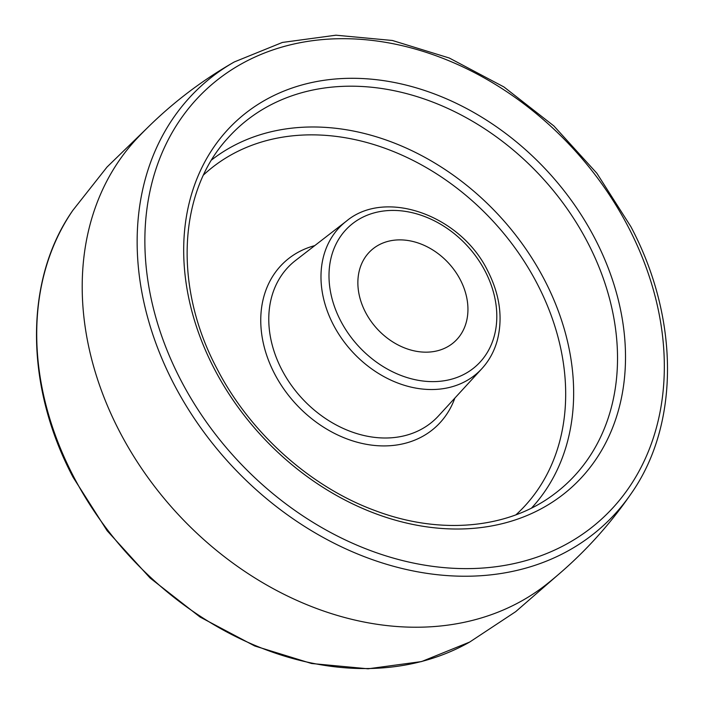 <?xml version="1.0" encoding="UTF-8"?>
<svg xmlns="http://www.w3.org/2000/svg" width="704" height="704" viewBox="0 0 704 704"><rect width="100%" height="100%" fill="white"/><g stroke="black" fill="none" stroke-linecap="round" stroke-linejoin="round"><path stroke-width="1.06" d="M365.508 312.286A61.855 48.532 -132.6 0 1 371.043 250.483A61.855 48.532 -132.6 0 1 460.302 279.761A61.855 48.532 -132.6 0 1 454.766 341.563A61.855 48.532 -132.6 0 1 365.508 312.286M631.118 493.689C607.666 527.754 579.762 557.735 547.422 583.634A303.222 237.908 -132.6 0 1 119.671 431.719A303.222 237.908 -132.6 0 1 137.641 137.773C166.17 107.73 198.396 82.447 234.318 61.943A297.915 233.746 -132.6 0 0 173.958 384.173A297.915 233.746 -132.6 0 0 631.118 493.689C679.853 424.442 679.466 318.278 630.872 226.662L596.86 173.263L553.898 125.972L503.941 86.962L449.293 58.018L392.418 40.489L335.931 35.2L282.392 42.442L234.318 61.943M73.524 476.476A297.915 233.746 47.4 0 0 469.682 642.057L421.608 661.558L368.078 668.8L311.59 663.511L254.725 645.982L200.068 617.047L150.11 578.037L107.14 530.746L73.128 477.338C24.534 385.722 24.147 279.576 72.882 210.311A297.915 233.746 47.4 0 0 73.524 476.476M180.937 380.398A291.905 229.029 47.4 0 0 536.624 557.278A291.905 229.029 47.4 0 0 628.258 226.917A291.905 229.029 47.4 0 0 272.571 50.037A291.905 229.029 47.4 0 0 180.937 380.398M214.368 368.931A248.274 194.797 -132.6 0 1 292.31 87.947A248.274 194.797 -132.6 0 1 594.827 238.383A248.274 194.797 -132.6 0 1 516.894 519.367A248.274 194.797 -132.6 0 1 214.368 368.931M554.338 493.997A242.22 190.045 47.4 0 0 587.594 242.361A242.22 190.045 47.4 0 0 227.542 138.433C178.156 192.174 173.334 286.766 216.982 368.676C250.008 432.934 310.376 487.01 375.426 510.726C440.704 535.33 508.746 528.704 554.338 493.997M211.622 159.949A236.87 185.847 -132.6 0 1 544.386 279.708A236.87 185.847 -132.6 0 1 531.546 508.05M515.935 514.826A230.815 181.095 47.4 0 0 537.161 283.686A230.815 181.095 47.4 0 0 203.553 174.935M454.863 398.077A111.883 87.78 -132.6 0 1 371.008 445.042A111.883 87.78 -132.6 0 1 274.578 373.78A111.883 87.78 -132.6 0 1 314.741 245.626M295.548 260.471A105.829 83.028 47.4 0 0 281.846 369.776A105.829 83.028 47.4 0 0 438.451 415.958L481.906 368.614A100.364 78.751 -132.6 0 1 333.379 324.817A100.364 78.751 -132.6 0 1 346.377 221.153L295.548 260.471M340.648 320.822A94.31 73.999 47.4 0 0 455.558 377.96A94.31 73.999 47.4 0 0 485.162 271.234A94.31 73.999 47.4 0 0 370.251 214.086A94.31 73.999 47.4 0 0 340.648 320.822M469.682 642.057L515.698 611.653L557.357 575.432M72.882 210.311L107.043 167.024L146.643 128.568M481.906 368.614C489.086 360.747 494.182 351.454 497.2 340.727C503.061 318.173 499.919 294.923 487.775 270.97C460.926 215.512 385.686 188.153 346.377 221.153"/></g></svg>
